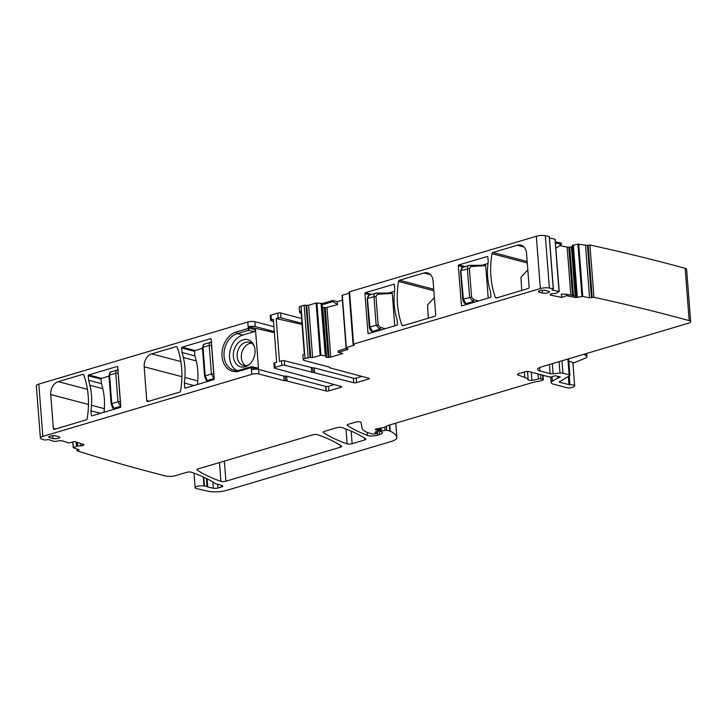 <?xml version="1.0" encoding="UTF-8"?>
<svg xmlns="http://www.w3.org/2000/svg" width="727" height="727" viewBox="0 0 727 727"><rect width="100%" height="100%" fill="white"/><g stroke="black" fill="none" stroke-linecap="round" stroke-linejoin="round"><path stroke-width="1.09" d="M114.721 409.065L113.894 408.283A1.69 1.481 -51.2 0 1 112.794 408.001L112.994 408.165A1.69 1.481 -51.2 0 0 114.084 408.438M120.664 406.266L117.965 401.777L111.758 403.621L113.894 408.283L120.664 406.266M111.095 371.951C110.004 371.833 109.495 372.869 109.559 375.059L109.068 375.632L109.559 375.059L111.758 403.621L111.267 404.194L111.758 403.621M118.156 372.251L118.101 373.096L115.766 373.215C115.72 371.034 116.42 369.943 117.874 369.934L110.604 371.951L108.941 375.468L111.14 404.039L112.794 408.001M208.158 381.302L207.322 380.512A1.69 1.481 -51.2 0 1 206.232 380.239L206.432 380.394A1.69 1.481 -51.2 0 0 207.522 380.666M214.101 378.494L211.393 374.014L205.196 375.859L207.322 380.512L214.101 378.494M204.532 344.18C203.442 344.071 202.933 345.107 202.997 347.288L202.506 347.86L202.997 347.288L205.196 375.859L204.705 376.422L205.196 375.859M211.593 344.489L211.539 345.334L209.203 345.452C209.158 343.271 209.858 342.172 211.312 342.163L204.042 344.189L202.379 347.706L204.578 376.268L206.232 380.239M376.968 293.063A1.69 0.963 -89.2 0 1 377.168 293.026A1.69 0.963 -89.2 0 0 377.168 293.026A1.69 0.963 -89.2 0 1 378.085 294.262L392.271 293.344L394.77 325.841M385.146 328.704L380.639 327.441L379.739 329.485L381.484 329.785M378.085 294.262L377.667 294.262A1.69 0.963 -89.2 0 0 376.759 293.017A1.69 0.963 -89.2 0 0 376.513 293.072C374.796 293.145 373.942 294.281 373.951 296.489L376.15 325.051L379.739 329.485M369.743 295.08C368.362 295.071 367.698 296.153 367.744 298.334L375.95 296.316L377.667 294.262M371.815 331.367A1.69 1.272 -67.1 0 0 371.842 331.385C370.77 331.058 369.934 329.695 369.325 327.304L367.135 298.742L369.125 295.126L376.513 293.072M373.851 332.057L372.533 331.412L379.312 329.404A1.69 0.881 101.6 0 0 380.212 327.35L378.149 324.878L375.95 296.316M369.679 327.559L369.943 326.896L372.533 331.412A1.69 1.272 -67.1 0 1 371.842 331.385L371.842 331.385A1.69 1.272 -67.1 0 0 372.569 331.43M470.405 265.291A1.69 0.963 -89.2 0 1 470.605 265.255A1.69 0.963 -89.2 0 0 470.605 265.255A1.69 0.963 -89.2 0 1 471.523 266.5L485.709 265.582L488.208 298.07M478.584 300.933L474.077 299.669L473.177 301.723L474.922 302.023M471.523 266.5L471.096 266.491A1.69 0.963 -89.2 0 0 470.196 265.255A1.69 0.963 -89.2 0 0 469.951 265.3C468.233 265.373 467.379 266.518 467.388 268.717L469.587 297.288L473.177 301.723M463.172 267.318C461.799 267.3 461.136 268.39 461.182 270.562L469.388 268.545L471.096 266.491M465.253 303.604A1.69 1.272 -67.1 0 0 465.28 303.613C464.208 303.286 463.363 301.932 462.763 299.542L460.564 270.98L462.554 267.354L469.951 265.3M467.288 304.295L465.971 303.65L472.75 301.632A1.69 0.881 101.6 0 0 473.65 299.588L471.587 297.116L469.388 268.545M463.108 299.788L463.381 299.124L465.971 303.65A1.69 1.272 -67.1 0 1 465.28 303.613L465.28 303.613A1.69 1.272 -67.1 0 0 466.007 303.659M55.688 435.9A3.899 1.063 175.6 0 0 51.344 435.882A3.899 1.063 175.6 0 0 48.8 437.081A3.899 1.063 175.6 0 0 49.681 437.681L52.898 438.535A3.899 1.063 175.6 0 0 57.26 438.545A3.899 1.063 175.6 0 0 59.787 437.336A3.899 1.063 175.6 0 0 58.896 436.745L55.688 435.9M285.238 376.113L285.593 380.657L326.06 390.962L325.705 386.419L286.683 376.132L283.794 376.095L258.576 369.452L258.93 373.996L284.139 380.648L283.794 376.095M285.593 380.657L284.139 380.648M258.93 373.996A5.08 1.39 -4.4 0 0 251.796 374.314L251.278 367.571A5.08 1.39 -4.4 0 1 251.651 367.462L251.833 369.652A5.08 1.39 -4.4 0 1 258.576 369.452M251.796 374.314L42.838 436.409A6.77 1.854 175.6 0 0 40.376 438.063A6.77 1.854 175.6 0 0 41.475 438.963A1693.574 463.353 175.6 0 0 44.456 439.999L48.7 439.635L54.198 441.453L59.641 440.762A2.372 0.645 -4.4 0 1 62.268 440.835L68.811 442.997L74.663 441.471L83.432 444.37A2.372 0.645 175.6 0 1 83.841 444.697A2.372 0.645 175.6 0 1 83.805 444.833L83.632 445.088A2.372 0.645 175.6 0 1 82.651 445.578L82.451 445.624A2.372 0.645 175.6 0 1 80.679 445.86L77.535 445.951L73.227 447.687L79.089 449.786L77.216 450.867A1693.574 463.353 175.6 0 0 165.992 476.058A1693.574 463.353 175.6 0 0 166.056 476.076A6.77 1.854 175.6 0 0 175.498 475.64L186.485 472.377A3.39 0.927 175.6 0 1 191.465 472.232A246.58 67.466 175.6 0 1 214.538 483.046A6.77 1.854 175.6 0 1 214.883 483.364A3.39 0.927 175.6 0 0 215.601 483.737L221.899 485.4A4.062 1.109 175.6 0 1 222.825 486.018A4.062 1.109 175.6 0 1 221.344 487.008L218 487.999A3.39 0.927 175.6 0 1 213.365 488.235L207.704 486.936A3.39 0.927 175.6 0 1 207.031 486.69A6.77 1.854 175.6 0 0 204.469 485.981A6.77 1.854 175.6 0 1 203.951 485.909A5.416 1.481 175.6 0 0 198.162 486.136A5.416 1.481 175.6 0 0 195.118 487.717A5.416 1.481 175.6 0 0 196.554 488.589L208.413 491.279A13.549 3.708 175.6 0 0 226.915 490.307L390.735 441.625A16.939 4.635 175.6 0 0 396.897 437.5A16.939 4.635 175.6 0 0 396.851 437.227A64.358 17.612 175.6 0 0 390.281 431.202A3.39 0.927 175.6 0 0 389.863 431.056L386.682 430.22L381.339 430.966A1.69 0.463 175.6 0 0 380.348 431.465A1.69 0.463 175.6 0 0 380.73 431.729L381.802 432.011A1.69 0.463 175.6 0 1 382.138 432.165A8.133 2.226 175.6 0 1 382.393 432.656A8.133 2.226 175.6 0 1 379.43 434.637L377.558 435.191A6.77 1.854 175.6 0 1 367.508 435.446A237.102 64.867 175.6 0 1 347.324 425.386A3.39 0.927 175.6 0 1 347.115 425.095A3.39 0.927 175.6 0 1 348.351 424.268L355.476 422.151A3.39 0.927 175.6 0 1 358.984 421.769A3.39 0.927 175.6 0 1 360.992 422.432L362.037 428.012A37.259 10.196 175.6 0 0 370.434 433.392L373.142 434.101L375.814 433.792A1.69 0.463 175.6 0 0 376.432 433.374A1.69 0.463 175.6 0 0 376.277 433.201L375.041 432.538A1.69 0.463 175.6 0 1 374.887 432.365A1.69 0.463 175.6 0 1 375.396 431.992L378.267 431.011A1.69 0.463 175.6 0 0 378.776 430.638A1.69 0.463 175.6 0 0 378.394 430.375L377.222 430.066A3.39 0.927 175.6 0 0 376.313 429.921A2.036 0.554 175.6 0 1 375.305 429.521A2.036 0.554 175.6 0 1 376.495 428.921L383.011 427.64A3.39 0.927 175.6 0 0 384.365 427.24L388.4 425.395A3.39 0.927 175.6 0 1 389 425.177L532.637 382.493A6.77 1.854 175.6 0 1 534.127 382.129L539.643 381.048A6.77 1.854 175.6 0 0 542.342 380.248L543.06 379.921A1.69 0.463 175.6 0 0 543.378 379.621A1.69 0.463 175.6 0 0 542.987 379.367L540.843 378.794A1.69 0.463 175.6 0 0 538.316 378.949A10.841 2.963 175.6 0 1 531.955 380.294A3.39 0.927 175.6 0 1 528.156 379.776A23.709 6.488 175.6 0 0 524.821 377.495L517.897 374.932A3.39 0.927 175.6 0 1 517.388 374.496A3.39 0.927 175.6 0 1 518.624 373.669L524.621 371.888A3.39 0.927 175.6 0 1 529.383 371.679L549.149 376.886A1.69 0.463 175.6 0 0 551.475 376.795L554.283 376.013A1.69 0.463 175.6 0 1 556.9 376.05A3.39 0.927 175.6 0 0 557.5 376.304L558.4 376.55A3.39 0.927 175.6 0 0 559.345 376.695A1.69 0.463 175.6 0 1 560.199 377.031A1.69 0.463 175.6 0 1 559.581 377.44L558.018 377.913A1.69 0.463 175.6 0 0 557.6 378.076L552.338 381.166A10.16 2.781 175.6 0 0 551.148 382.62A10.16 2.781 175.6 0 0 553.447 384.165L567.015 387.745A3.39 0.927 175.6 0 0 572.258 387.364L573.558 386.819A5.08 1.39 175.6 0 0 574.666 385.846A5.08 1.39 175.6 0 0 569.932 384.819L559.708 382.311A2.036 0.554 175.6 0 1 559.254 382.002A2.036 0.554 175.6 0 1 559.49 381.711L569.495 375.841A3.39 0.927 175.6 0 0 569.895 375.35A3.39 0.927 175.6 0 0 569.132 374.832L562.934 373.205A3.39 0.927 175.6 0 0 559.981 373.078L553.093 373.76A3.39 0.927 175.6 0 1 550.139 373.633L539.934 370.943A10.16 2.781 175.6 0 1 537.635 369.398A10.16 2.781 175.6 0 1 541.333 366.926L688.187 323.279A6.77 1.854 175.6 0 0 690.65 321.625A6.77 1.854 175.6 0 0 689.178 320.616A1693.574 463.353 175.6 0 0 593.959 297.298L589.561 297.834L582.736 296.398L577.574 297.334A2.372 0.645 -4.4 0 1 574.83 297.398L574.721 295.934L577.492 296.289L577.574 297.334M251.215 366.69L251.824 366.79L251.278 367.571L239.274 371.133L240.074 369.998L251.215 366.69L251.824 366.79L251.651 367.462M257.122 368.026L258.558 369.261L255.504 329.64L254.323 331.648L242.8 335.074L237.275 333.62L236.257 332.003A20.401 15.421 -75.2 0 0 224.688 365.054A20.401 15.421 -75.2 0 0 239.274 371.133M236.257 332.003L248.261 328.431A5.08 1.39 -4.4 0 1 248.643 328.331L248.534 326.777A5.08 1.39 -4.4 0 1 255.277 326.568L254.904 321.697A5.08 1.39 -4.4 0 0 247.771 322.016L38.813 384.11A6.77 1.854 175.6 0 0 36.35 385.764L40.376 438.063M211.03 338.809L210.612 338.7A0.682 0.509 -75.2 0 1 211.184 339.2L214.238 378.831A0.682 0.509 -75.2 0 1 213.765 379.63L185.312 388.091A0.682 0.509 -75.2 0 1 184.74 387.591L184.394 383.047A102.97 77.825 -75.2 0 0 184.903 377.504A56.224 42.502 -75.2 0 0 183.368 357.511A102.97 77.825 -75.2 0 0 182.041 352.513L181.695 347.96L194.563 351.359L194.909 355.903L182.041 352.513M210.612 338.7L182.168 347.161A0.682 0.509 -75.2 0 0 181.695 347.96M176.161 346.615L151.716 353.885A10.841 8.197 -75.2 0 0 144.164 366.762L146.763 400.541A1.354 1.027 -75.2 0 0 147.908 401.531L179.66 392.089A1.354 1.027 -75.2 0 0 180.587 390.899A74.517 56.324 -75.2 0 0 177.224 347.224A1.354 1.027 -75.2 0 0 176.161 346.615L176.988 346.834M117.592 366.581L117.174 366.472A0.682 0.509 -75.2 0 1 117.747 366.962L120.8 406.593A0.682 0.509 -75.2 0 1 120.328 407.402L91.875 415.853A0.682 0.509 -75.2 0 1 91.311 415.362L90.957 410.81A102.97 77.825 -75.2 0 0 91.475 405.266A56.224 42.502 -75.2 0 0 89.93 385.274A102.97 77.825 -75.2 0 0 88.603 380.276L88.258 375.732L101.126 379.121L101.471 383.674L88.603 380.276M117.174 366.472L88.73 374.923A0.682 0.509 -75.2 0 0 88.258 375.732M82.724 374.387L58.278 381.648A10.841 8.197 -75.2 0 0 50.726 394.525L53.325 428.312A1.354 1.027 -75.2 0 0 54.47 429.293L86.222 419.861A1.354 1.027 -75.2 0 0 87.149 418.661A74.517 56.324 -75.2 0 0 83.787 374.987A1.354 1.027 -75.2 0 0 82.724 374.387L83.55 374.605M586.707 353.44L586.962 356.757A6.77 1.854 175.6 0 1 585.48 358.057L572.931 363.282M574.666 385.846L572.894 362.782A5.08 1.39 175.6 0 0 568.85 361.728M690.65 321.625L686.624 269.326A6.77 1.854 175.6 0 0 685.152 268.318A1693.574 463.353 175.6 0 0 589.933 244.999L593.959 297.298M589.933 244.999L587.443 245.399L591.469 297.697M559.717 245.562L567.151 247.125A2.372 0.645 -4.4 0 0 568.823 247.198L569.723 247.135A2.372 0.645 -4.4 0 0 571.404 246.835L571.576 246.78A2.372 0.645 -4.4 0 0 572.285 246.271L572.413 245.381L577.929 244.127L587.443 245.399M574.83 297.398L566.724 295.698L566.578 294.226L574.721 295.934M566.724 295.698L561.662 297.425L561.326 294.117L566.578 294.226M555.492 243.009L561.489 244.263L556.609 247.825L555.846 247.671M555.119 239.337L559.227 291.545L555.873 293.372L552.693 293.617A2.372 0.645 175.6 0 0 551.021 293.917L550.848 293.981A2.372 0.645 175.6 0 0 550.139 294.49L550.13 294.735A2.372 0.645 175.6 0 0 550.13 294.753A2.372 0.645 175.6 0 0 550.802 295.153L561.662 297.425M559.227 291.545L552.211 290L553.256 288.792A1693.574 463.353 175.6 0 0 549.367 288.019A6.77 1.854 175.6 0 0 540.352 288.555L353.586 344.062L353.086 344.389L354.349 344.971L353.858 345.307L346.079 347.706L347.915 348.896A2.372 0.645 -4.4 0 1 348.069 349.105A2.372 0.645 -4.4 0 1 347.215 349.687L347.115 348.387M555.201 239.247L549.439 237.965M549.248 236.775L553.256 288.792M549.23 236.493A1693.574 463.353 175.6 0 0 545.341 235.721A6.77 1.854 175.6 0 0 536.326 236.257L349.56 291.763L353.586 344.062M341.854 427.531A3.39 0.927 175.6 0 0 336.883 427.676L324.396 431.393A3.39 0.927 175.6 0 0 323.161 432.22A3.39 0.927 175.6 0 0 323.37 432.501A237.102 64.867 175.6 0 0 347.142 443.861A3.39 0.927 175.6 0 0 352.122 443.715L364.681 439.98A3.39 0.927 175.6 0 0 365.908 439.163A3.39 0.927 175.6 0 0 365.699 438.872A237.102 64.867 175.6 0 0 341.854 427.531M225.906 481.229L340.454 447.187A3.39 0.927 175.6 0 0 341.69 446.36A3.39 0.927 175.6 0 0 341.481 446.069A237.102 64.867 175.6 0 0 317.654 434.728A3.39 0.927 175.6 0 0 312.683 434.873L198.162 468.906A3.39 0.927 175.6 0 0 196.935 469.733A3.39 0.927 175.6 0 0 197.135 470.015A237.102 64.867 175.6 0 0 220.926 481.365A3.39 0.927 175.6 0 0 225.906 481.229L224.361 461.118M539.307 292.172L542.524 293.026A3.899 1.063 -4.4 0 0 546.877 293.036A3.899 1.063 -4.4 0 0 549.403 291.827A3.899 1.063 -4.4 0 0 548.521 291.236L545.305 290.391A3.899 1.063 -4.4 0 0 540.97 290.373A3.899 1.063 -4.4 0 0 538.425 291.582A3.899 1.063 -4.4 0 0 539.307 292.172L539.225 290.855M254.323 331.648L248.416 330.303L237.275 333.62A18.966 14.34 -75.2 0 0 226.524 364.336A18.966 14.34 -75.2 0 0 233.84 370.152A18.966 14.34 -75.2 0 0 240.074 369.998M248.416 330.303L248.643 328.331M301.587 318.49L280.64 312.964A2.036 0.554 -4.4 0 0 277.787 313.092L270.998 315.109L271.371 319.98L273.352 319.398L276.651 362.273L274.67 362.864L275.024 367.408L281.812 365.39A2.036 0.554 175.6 0 1 284.666 365.263L353.731 382.747L353.386 378.194L314.228 367.871L312.783 367.853L313.128 372.406M303.186 359.729L302.841 355.176A5.08 1.39 175.6 0 1 304.331 354.058L301.033 311.174A5.08 1.39 175.6 0 0 299.542 312.301L299.16 307.43A5.08 1.39 -4.4 0 1 301.014 306.194L305.04 358.484A5.08 1.39 175.6 0 0 303.186 359.729A5.08 1.39 175.6 0 0 304.34 360.501L329.558 367.144L329.531 367.753L329.485 367.126M342.417 300.142L337.273 301.669L332.775 300.478L323.815 303.141A2.372 0.645 -4.4 0 1 321.043 303.386L316.118 303.023L308.593 305.258L304.15 305.258L301.014 306.194M346.116 347.642L342.299 295.244L346.325 347.542M349.151 293.208L342.299 295.244M353.086 344.389L349.069 292.09L349.56 291.763M555.401 241.873L561.371 243.127L561.489 244.263M273.915 326.714L254.904 321.697M273.506 321.425L271.098 320.789A2.036 0.554 -4.4 0 1 270.635 320.48L270.262 315.609A2.036 0.554 -4.4 0 1 270.998 315.109M193.873 385.546L184.394 383.047M197.471 384.474A102.97 77.825 -75.2 0 0 197.771 380.893A56.224 42.502 -75.2 0 0 196.235 360.901A102.97 77.825 -75.2 0 0 194.909 355.903M194.563 351.359A0.682 0.509 104.8 0 1 195.036 350.55L202.433 348.351M100.435 413.309L90.957 410.81M104.034 412.245A102.97 77.825 -75.2 0 0 104.334 408.665A56.224 42.502 -75.2 0 0 102.798 388.672A102.97 77.825 -75.2 0 0 101.471 383.674M101.126 379.121A0.682 0.509 104.8 0 1 101.598 378.322L108.995 376.123M586.962 356.757A6.77 1.854 175.6 0 0 586.58 356.203L583.863 354.285M434.737 316.29A1.354 1.027 -75.2 0 0 435.682 314.682L433.083 280.895A10.841 8.197 -75.2 0 0 427.494 272.898A10.841 8.197 -75.2 0 0 423.932 272.988L399.486 280.249A1.354 1.027 -75.2 0 0 398.56 281.449A74.517 56.324 -75.2 0 0 401.922 325.123A1.354 1.027 -75.2 0 0 402.985 325.723L434.737 316.29M434.373 297.67L427.54 304.949L428.294 318.199M465.107 266.6L458.819 264.946A0.682 0.509 -75.2 0 0 458.346 265.746L461.4 305.376A0.682 0.509 -75.2 0 0 461.963 305.867L490.416 297.416A0.682 0.509 -75.2 0 0 490.889 296.616L490.534 292.063A102.97 77.825 104.8 0 1 489.216 287.065A56.224 42.502 104.8 0 1 487.672 267.073A102.97 77.825 104.8 0 1 488.19 261.529L487.835 256.985A0.682 0.509 -75.2 0 0 487.263 256.486L487.681 256.595M458.819 264.946L487.263 256.486M487.981 263.492L482.165 265.219M369.143 333.457L367.962 333.148A0.682 0.509 -75.2 0 0 368.534 333.638L396.978 325.187A0.682 0.509 -75.2 0 0 397.451 324.378L397.106 319.835A102.97 77.825 104.8 0 1 395.779 314.836A56.224 42.502 104.8 0 1 394.243 294.844A102.97 77.825 104.8 0 1 394.752 289.301L394.407 284.748A0.682 0.509 -75.2 0 0 393.834 284.257L394.243 284.366M367.962 333.148L364.909 293.517A0.682 0.509 -75.2 0 1 365.381 292.708L393.834 284.257M394.543 291.263L388.727 292.99M528.175 288.519A1.354 1.027 -75.2 0 0 529.12 286.911L526.521 253.132A10.841 8.197 -75.2 0 0 520.932 245.135A10.841 8.197 -75.2 0 0 517.37 245.217L492.915 252.478A1.354 1.027 -75.2 0 0 491.997 253.678A74.517 56.324 -75.2 0 0 495.351 297.352A1.354 1.027 -75.2 0 0 496.423 297.961L528.175 288.519M527.811 269.908L520.977 277.178L521.732 290.437M274.288 331.585L255.277 326.568M274.37 332.639L248.534 326.777M242.8 335.074A18.966 14.34 -75.2 0 0 232.04 365.799A18.966 14.34 -75.2 0 0 236.702 370.506M253.205 343.98A14.058 10.623 -75.2 0 0 238.092 342.98A14.058 10.623 -75.2 0 0 235.194 362.555A14.058 10.623 -75.2 0 0 248.37 365.199A14.058 10.623 -75.2 0 0 253.714 344.934A14.058 10.623 -75.2 0 0 253.205 343.98M312.783 367.853L284.312 360.719A2.036 0.554 175.6 0 0 281.458 360.846L279.486 361.428L276.187 318.553L278.159 317.963A2.036 0.554 175.6 0 1 281.013 317.835L301.969 323.361M301.187 313.201L300.687 313.073A5.08 1.39 175.6 0 1 299.542 312.301M306.049 305.176L310.075 357.475L305.04 358.484M310.075 357.475L312.619 357.557L320.943 355.249L326.078 355.912L325.869 356.803A2.372 0.645 175.6 0 0 325.86 356.875A2.372 0.645 175.6 0 0 326.396 357.239L326.55 357.275A2.372 0.645 175.6 0 0 328.141 357.402L329.049 357.357A2.372 0.645 175.6 0 0 330.776 357.093L342.762 353.531L338.264 352.341L338.11 350.896L346.924 348.269M337.273 301.669L337.582 304.604L332.893 301.605L323.897 304.277L321.098 304.104L325.351 355.721M332.893 301.605L332.775 300.478M337.582 304.604L325.242 307.848L329.049 357.357M270.635 320.48A2.036 0.554 -4.4 0 1 271.371 319.98M338.264 352.341L347.215 349.687M321.979 306.203L322.688 307.176L325.242 307.848M326.078 355.912L322.225 304.84L326.159 355.966L322.225 304.84L321.389 304.222M353.731 382.747A2.036 0.554 -4.4 0 0 356.584 382.62L368.589 379.049A2.036 0.554 -4.4 0 0 369.325 378.558A2.036 0.554 -4.4 0 0 368.871 378.249L329.531 367.753M356.584 382.62L356.23 378.067L361.864 376.395M356.23 378.067A2.036 0.554 -4.4 0 1 353.54 378.231A2.036 0.554 -4.4 0 1 353.386 378.194L353.386 378.194M328.922 390.835L328.568 386.291A2.036 0.554 175.6 0 1 325.878 386.455L326.232 390.999A2.036 0.554 175.6 0 0 328.922 390.835L340.927 387.273A2.036 0.554 175.6 0 0 341.663 386.773A2.036 0.554 175.6 0 0 341.199 386.464L274.742 368.216A2.036 0.554 -4.4 0 1 274.288 367.907L273.934 363.355A2.036 0.554 -4.4 0 1 274.67 362.864M274.288 367.907A2.036 0.554 -4.4 0 1 275.024 367.408M328.568 386.291L334.193 384.619M254.123 345.898A12.023 9.087 -75.2 0 0 249.488 342.226A12.023 9.087 -75.2 0 0 239.047 347.997A12.023 9.087 -75.2 0 0 238.72 361.792A12.023 9.087 -75.2 0 0 243.363 365.481A12.023 9.087 -75.2 0 0 249.207 364.572M302.05 324.424L276.187 318.553M251.506 343.117A12.023 9.087 -75.2 0 0 242.627 350.387A12.023 9.087 -75.2 0 0 242.927 362.9A12.023 9.087 -75.2 0 0 245.553 365.699M118.101 373.096L120.3 401.667L117.965 401.777L115.766 373.215L109.559 375.059M120.491 402.567L120.3 401.667M211.539 345.334L213.738 373.896L211.393 374.014L209.203 345.452L202.997 347.288M213.929 374.805L213.738 373.896M378.149 324.878L369.943 326.896L367.48 298.988M471.587 297.116L463.381 299.124L460.909 271.226M49.6 436.364L49.681 437.681M52.726 435.718L52.898 438.535M287.038 380.675L286.683 376.132M38.813 384.11L42.838 436.409M247.771 322.016L248.261 328.431L248.961 329.54M83.587 444.433L83.632 445.088M82.533 444.079L82.651 445.578M82.324 444.006L82.451 445.624M80.488 443.397L80.679 445.86M77.516 442.416L77.789 445.915M77.262 442.334L77.535 445.951M76.262 442.007L76.58 446.196M76.181 441.98L76.508 446.224M72.936 441.925L73.372 447.559M78.452 449.468L78.507 450.14M77.58 449.177L77.671 450.358M203.796 477.212L204.469 485.981M203.26 476.967L203.951 485.909M221.208 485.218L221.344 487.008M217.718 484.291L218 487.999M212.884 482.019L213.365 488.235M207.077 478.802L207.704 486.936M206.395 478.466L207.031 486.69M395.761 423.169L396.851 437.227M389.799 424.941L390.281 431.202M389.408 425.059L389.863 431.056M386.382 426.322L386.682 430.22M384.828 427.022L385.083 430.23M381.112 428.012L381.339 430.966M378.958 428.439L379.43 434.637M377.268 431.356L377.558 435.191M367.271 432.374L367.508 435.446M347.279 424.786L347.324 425.386M376.168 431.729L376.277 433.201M378.249 428.576L378.394 430.375M377.122 428.794L377.222 430.066M376.241 428.975L376.313 429.921M542.669 375.177L542.987 379.367M540.524 374.614L540.843 378.794M537.925 373.932L538.316 378.949M531.337 372.188L531.955 380.294M527.52 371.488L528.156 379.776M524.394 371.951L524.821 377.495M517.824 373.987L517.897 374.932M559.526 376.713L559.581 377.44M557.9 376.413L558.018 377.913M557.464 376.295L557.6 378.076M551.993 376.659L552.338 381.166M569.25 375.977L569.932 384.819M568.341 376.513L568.977 384.747M559.663 381.611L559.708 382.311M567.914 359.02L569.132 374.832M561.971 360.783L562.934 373.205M559.099 361.637L559.981 373.078M552.311 363.654L553.093 373.76M549.439 364.509L550.139 373.633M539.67 367.517L539.934 370.943M685.152 268.318L689.178 320.616M588.17 245.153L592.196 297.452M585.535 245.535L589.561 297.834M578.719 244.099L582.736 296.398M577.929 244.127L581.954 296.416M573.33 245.081L577.265 296.271M550.721 294.026L550.802 295.153M567.151 247.125L570.849 295.126M555.01 239.128L559.027 291.427M552.175 289.491L552.211 290M545.341 235.721L549.367 288.019M536.326 236.257L540.352 288.555M364.536 438.099L364.681 439.98M351.15 431.138L352.122 443.715M346.007 429.048L347.142 443.861M323.324 431.902L323.37 432.501M340.309 445.297L340.454 447.187M219.481 462.572L220.926 481.365M197.09 469.415L197.135 470.015M542.342 290.209L542.524 293.026M258.558 369.261L251.687 367.708M184.74 387.591L185.93 387.909M197.771 380.893L184.903 377.504M196.235 360.901L183.368 357.511M182.168 347.161L195.036 350.55M146.763 400.541L149.135 401.168M144.164 366.762L181.904 376.704M151.716 353.885L180.878 361.573M91.311 415.362L92.493 415.671M104.334 408.665L91.475 405.266M102.798 388.672L89.93 385.274M88.73 374.923L101.598 378.322M53.325 428.312L55.697 428.93M50.726 394.525L88.467 404.476M58.278 381.648L87.44 389.336M586.371 353.54L586.58 356.203M573.239 245.099L577.183 296.271M568.823 247.198L572.531 295.48M403.567 325.551L401.922 325.123M433.837 290.745L398.56 281.449M433.728 289.282L399.486 280.249M423.932 272.988L430.548 274.733M463.453 267.091L458.346 265.746M462.581 305.685L461.4 305.376M370.016 294.862L364.909 293.517M371.67 294.371L365.381 292.708M497.004 297.788L495.351 297.352M527.275 262.983L491.997 253.678M527.166 261.511L492.915 252.478M517.37 245.217L523.985 246.962M255.504 329.64L248.634 328.077M281.458 360.846L281.812 365.39M277.787 313.092L278.159 317.963M280.64 312.964L281.013 317.835M304.15 305.258L308.166 357.557M306.694 305.349L310.711 357.639M308.593 305.258L312.619 357.557M316.118 303.023L320.144 355.321M316.917 302.95L320.943 355.249M321.307 304.186L325.269 355.703M321.043 303.386L321.098 304.104M323.815 303.141L323.897 304.277M326.986 307.757L330.776 357.093M353.804 344.707L353.858 345.307M569.723 247.135L573.458 295.671M571.404 246.835L575.193 296.025M571.576 246.78L575.366 296.053M572.285 246.271L576.12 296.162M572.313 245.453L576.22 296.171M572.413 245.381L576.329 296.18M324.324 307.721L328.141 357.402M322.688 307.176L326.55 357.275M322.534 307.076L326.396 357.239M368.589 379.049L368.516 378.149M314.228 367.871L314.573 372.424M311.329 367.844L311.683 372.388M284.312 360.719L284.666 365.263M340.854 386.373L340.927 387.273M112.967 408.138L114.175 409.228M118.283 369.898L117.22 369.988M206.404 380.375L207.613 381.457M211.721 342.126L210.657 342.217M391.935 292.972L375.741 293.163M371.879 331.394L373.505 332.157M485.372 265.21L469.179 265.391M466.943 304.395L465.28 303.613M72.791 441.961L73.227 447.687M76.944 448.968L77.08 450.722M194 473.15L195.118 487.717M395.797 423.159L396.897 437.5M380.103 428.212L380.348 431.465M376.304 431.684L376.432 433.374M378.613 428.503L378.776 430.638M543.042 375.277L543.378 379.621M550.712 376.94L551.148 382.62M568.623 358.811L569.895 375.35M549.339 236.629L553.365 288.928M257.64 368.007L251.642 366.644M342.053 295.407L346.079 347.706M301.741 375.941L301.696 375.314"/></g></svg>
